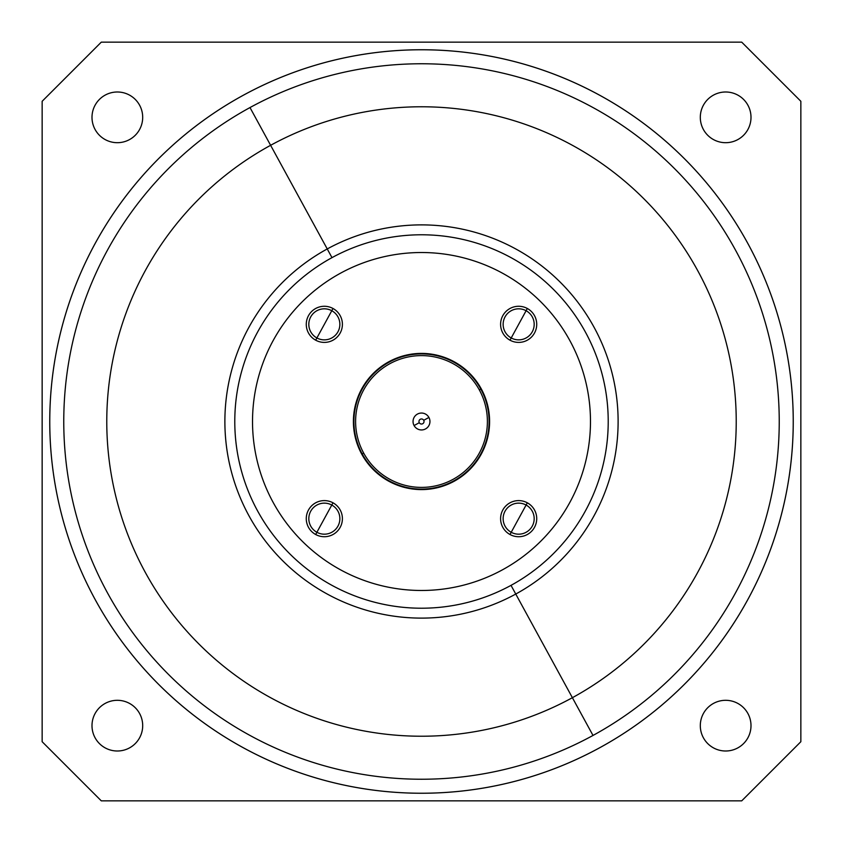 <?xml version="1.0" encoding="UTF-8"?>
<svg xmlns="http://www.w3.org/2000/svg" width="843" height="843" viewBox="0 0 843 843"><rect width="100%" height="100%" fill="white"/><g stroke="black" fill="none" stroke-linecap="round" stroke-linejoin="round"><path stroke-width="1.26" d="M599.721 747.741A371.742 371.742 0 0 0 747.741 243.279A371.742 371.742 0 0 0 243.279 95.259A371.742 371.742 0 0 0 95.259 599.721A371.742 371.742 0 0 0 599.721 747.741A371.742 371.742 0 0 1 95.259 599.721A371.742 371.742 0 0 1 243.279 95.259A371.742 371.742 0 0 1 747.741 243.279A371.742 371.742 0 0 1 599.721 747.741A371.742 371.742 0 0 1 95.259 599.721A371.742 371.742 0 0 1 243.279 95.259M42.15 101.286L101.286 42.15L741.714 42.15L800.85 101.286L800.85 741.714L741.714 800.85L101.286 800.85L42.15 741.714L42.15 101.286L42.15 741.714L101.286 800.85L741.714 800.85L800.85 741.714L800.85 101.286L741.714 42.15L101.286 42.15L42.15 101.286M703.41 105.196A25.343 25.343 0 0 0 713.505 139.59A25.343 25.343 0 0 0 747.899 129.495A25.343 25.343 0 0 0 737.804 95.101A25.343 25.343 0 0 0 703.41 105.196A25.343 25.343 0 0 1 737.804 95.101A25.343 25.343 0 0 1 747.899 129.495A25.343 25.343 0 0 1 713.505 139.59A25.343 25.343 0 0 1 703.41 105.196M139.59 129.495A25.343 25.343 0 0 0 129.495 95.101A25.343 25.343 0 0 0 95.101 105.196A25.343 25.343 0 0 0 105.196 139.59A25.343 25.343 0 0 0 139.59 129.495A25.343 25.343 0 0 1 105.196 139.59A25.343 25.343 0 0 1 95.101 105.196A25.343 25.343 0 0 1 129.495 95.101A25.343 25.343 0 0 1 139.59 129.495M747.899 737.804A25.343 25.343 0 0 0 737.804 703.41A25.343 25.343 0 0 0 703.41 713.505A25.343 25.343 0 0 0 713.505 747.899A25.343 25.343 0 0 0 747.899 737.804A25.343 25.343 0 0 1 713.505 747.899A25.343 25.343 0 0 1 703.41 713.505A25.343 25.343 0 0 1 737.804 703.41A25.343 25.343 0 0 1 747.899 737.804M139.59 737.804A25.343 25.343 0 0 0 129.495 703.41A25.343 25.343 0 0 0 95.101 713.505A25.343 25.343 0 0 0 105.196 747.899A25.343 25.343 0 0 0 139.59 737.804A25.343 25.343 0 0 1 105.196 747.899A25.343 25.343 0 0 1 95.101 713.505A25.343 25.343 0 0 1 129.495 703.41A25.343 25.343 0 0 1 139.59 737.804M747.73 243.279A371.742 371.742 0 0 0 243.279 95.27A371.742 371.742 0 0 0 95.27 599.721A371.742 371.742 0 0 1 243.279 95.27A371.742 371.742 0 0 1 747.73 243.279A371.742 371.742 0 0 1 599.721 747.73A371.742 371.742 0 0 1 95.27 599.721A371.742 371.742 0 0 0 599.721 747.73A371.742 371.742 0 0 0 747.73 243.279A371.742 371.742 0 0 0 243.279 95.27A371.742 371.742 0 0 0 95.27 599.721M249.992 107.556A357.738 357.738 0 0 0 107.556 593.008A357.738 357.738 0 0 0 593.008 735.444A357.738 357.738 0 0 0 735.444 249.992A357.738 357.738 0 0 0 249.992 107.556L270.614 145.302A314.724 314.724 0 0 0 145.302 572.386A314.724 314.724 0 0 0 572.386 697.698L593.008 735.444A357.738 357.738 0 0 1 107.556 593.008A357.738 357.738 0 0 1 249.992 107.556A357.738 357.738 0 0 1 735.444 249.992A357.738 357.738 0 0 1 593.008 735.444L572.386 697.698A314.724 314.724 0 0 0 697.698 270.614A314.724 314.724 0 0 0 270.614 145.302L249.992 107.556M327.242 248.948A196.619 196.619 0 0 0 248.948 515.758A196.619 196.619 0 0 0 515.758 594.052L572.386 697.698A314.724 314.724 0 0 1 145.302 572.386A314.724 314.724 0 0 1 270.614 145.302L327.242 248.948L270.614 145.302A314.724 314.724 0 0 1 697.698 270.614A314.724 314.724 0 0 1 572.386 697.698L515.758 594.052A196.619 196.619 0 0 0 594.052 327.242A196.619 196.619 0 0 0 327.242 248.948L331.984 257.642L327.242 248.948A196.619 196.619 0 0 1 594.052 327.242A196.619 196.619 0 0 1 515.758 594.052A196.619 196.619 0 0 1 248.948 515.758A196.619 196.619 0 0 1 327.242 248.948M511.016 585.358L515.758 594.052L511.016 585.358A186.714 186.714 0 0 0 585.358 331.984A186.714 186.714 0 0 0 331.984 257.642A186.714 186.714 0 0 0 257.642 511.016A186.714 186.714 0 0 0 511.016 585.358A186.714 186.714 0 0 1 257.642 511.016A186.714 186.714 0 0 1 331.984 257.642A186.714 186.714 0 0 1 585.358 331.984A186.714 186.714 0 0 1 511.016 585.358M569.794 340.488A168.979 168.979 0 0 0 340.488 273.206A168.979 168.979 0 0 0 273.206 502.512A168.979 168.979 0 0 0 502.512 569.794A168.979 168.979 0 0 0 569.794 340.488A168.979 168.979 0 0 1 502.512 569.794A168.979 168.979 0 0 1 273.206 502.512A168.979 168.979 0 0 1 340.488 273.206A168.979 168.979 0 0 1 569.794 340.488A168.979 168.979 0 0 0 340.488 273.206M316.894 532.281L331.784 505.041L316.894 532.281A15.522 15.522 0 0 1 310.719 511.216A15.522 15.522 0 0 1 331.784 505.041A15.522 15.522 0 0 1 337.959 526.106A15.522 15.522 0 0 1 316.894 532.281A15.522 15.522 0 0 0 337.959 526.106A15.522 15.522 0 0 0 331.784 505.041L332.996 502.807A18.061 18.061 0 0 1 340.193 527.318A18.061 18.061 0 0 1 315.682 534.515L316.894 532.281L315.682 534.515A18.061 18.061 0 0 1 308.485 510.004A18.061 18.061 0 0 1 332.996 502.807L331.784 505.041A15.522 15.522 0 0 0 310.719 511.216A15.522 15.522 0 0 0 316.894 532.281M361.742 454.145A68.093 68.093 0 0 0 454.145 481.258A68.093 68.093 0 0 0 481.258 388.855A68.093 68.093 0 0 0 388.855 361.742A68.093 68.093 0 0 0 361.742 454.145A68.093 68.093 0 0 1 388.855 361.742A68.093 68.093 0 0 1 481.258 388.855L481.258 388.855A68.093 68.093 0 0 1 454.145 481.258A68.093 68.093 0 0 1 361.742 454.145L361.742 454.145M510.004 340.193A18.061 18.061 0 0 0 534.515 332.996A18.061 18.061 0 0 0 527.318 308.485A18.061 18.061 0 0 0 502.807 315.682A18.061 18.061 0 0 0 510.004 340.193A18.061 18.061 0 0 1 502.807 315.682A18.061 18.061 0 0 1 527.318 308.485L526.106 310.719A15.522 15.522 0 0 0 505.041 316.894A15.522 15.522 0 0 0 511.216 337.959L510.004 340.193L511.216 337.959A15.522 15.522 0 0 0 532.281 331.784A15.522 15.522 0 0 0 526.106 310.719L527.318 308.485A18.061 18.061 0 0 1 534.515 332.996A18.061 18.061 0 0 1 510.004 340.193M510.004 534.515A18.061 18.061 0 0 0 534.515 527.318A18.061 18.061 0 0 0 527.318 502.807A18.061 18.061 0 0 0 502.807 510.004A18.061 18.061 0 0 0 510.004 534.515A18.061 18.061 0 0 1 502.807 510.004A18.061 18.061 0 0 1 527.318 502.807L526.106 505.041A15.522 15.522 0 0 0 505.041 511.216A15.522 15.522 0 0 0 511.216 532.281L510.004 534.515L511.216 532.281A15.522 15.522 0 0 0 532.281 526.106A15.522 15.522 0 0 0 526.106 505.041L527.318 502.807A18.061 18.061 0 0 1 534.515 527.318A18.061 18.061 0 0 1 510.004 534.515M315.682 340.193A18.061 18.061 0 0 0 340.193 332.996A18.061 18.061 0 0 0 332.996 308.485A18.061 18.061 0 0 0 308.485 315.682A18.061 18.061 0 0 0 315.682 340.193A18.061 18.061 0 0 1 308.485 315.682A18.061 18.061 0 0 1 332.996 308.485L331.784 310.719A15.522 15.522 0 0 0 310.719 316.894A15.522 15.522 0 0 0 316.894 337.959L315.682 340.193L316.894 337.959A15.522 15.522 0 0 0 337.959 331.784A15.522 15.522 0 0 0 331.784 310.719L332.996 308.485A18.061 18.061 0 0 1 340.193 332.996A18.061 18.061 0 0 1 315.682 340.193M315.682 534.515A18.061 18.061 0 0 0 340.193 527.318A18.061 18.061 0 0 0 332.996 502.807A18.061 18.061 0 0 0 308.485 510.004A18.061 18.061 0 0 0 315.682 534.515M480.816 389.097A67.588 67.588 0 0 0 389.097 362.184A67.588 67.588 0 0 0 362.184 453.903A67.588 67.588 0 0 0 453.903 480.816A67.588 67.588 0 0 0 480.816 389.097L479.33 389.909A65.902 65.902 0 0 0 389.909 363.67A65.902 65.902 0 0 0 363.67 453.091L362.184 453.903A67.588 67.588 0 0 1 389.097 362.184A67.588 67.588 0 0 1 480.816 389.097A67.588 67.588 0 0 1 453.903 480.816A67.588 67.588 0 0 1 362.184 453.903L363.67 453.091A65.902 65.902 0 0 0 453.091 479.33A65.902 65.902 0 0 0 479.33 389.909L480.816 389.097M511.216 337.959A15.522 15.522 0 0 1 505.041 316.894A15.522 15.522 0 0 1 526.106 310.719A15.522 15.522 0 0 1 532.281 331.784A15.522 15.522 0 0 1 511.216 337.959L518.656 324.344L511.216 337.959M511.216 532.281A15.522 15.522 0 0 1 505.041 511.216A15.522 15.522 0 0 1 526.106 505.041A15.522 15.522 0 0 1 532.281 526.106A15.522 15.522 0 0 1 511.216 532.281L518.656 518.656L511.216 532.281M316.894 337.959A15.522 15.522 0 0 1 310.719 316.894A15.522 15.522 0 0 1 331.784 310.719A15.522 15.522 0 0 1 337.959 331.784A15.522 15.522 0 0 1 316.894 337.959L324.344 324.344L316.894 337.959M526.106 310.719L518.656 324.344L526.106 310.719M526.106 505.041L518.656 518.656L526.106 505.041M331.784 310.719L324.344 324.344L331.784 310.719M363.67 453.091A65.902 65.902 0 0 1 389.909 363.67A65.902 65.902 0 0 1 479.33 389.909A65.902 65.902 0 0 1 453.091 479.33A65.902 65.902 0 0 1 363.67 453.091M414.082 425.546A8.451 8.451 0 0 0 425.546 428.918A8.451 8.451 0 0 0 428.918 417.454A8.451 8.451 0 0 0 417.454 414.082A8.451 8.451 0 0 0 414.082 425.546A8.451 8.451 0 0 1 417.454 414.082A8.451 8.451 0 0 1 428.918 417.454A8.451 8.451 0 0 1 425.546 428.918A8.451 8.451 0 0 1 414.082 425.546L419.277 422.712L414.082 425.546M423.723 420.288A2.54 2.54 0 0 0 420.288 419.277A2.54 2.54 0 0 0 419.277 422.712A2.54 2.54 0 0 0 422.712 423.723A2.54 2.54 0 0 0 423.723 420.288L428.918 417.454L423.723 420.288A2.54 2.54 0 0 1 422.712 423.723A2.54 2.54 0 0 1 419.277 422.712A2.54 2.54 0 0 1 420.288 419.277A2.54 2.54 0 0 1 423.723 420.288"/></g></svg>
